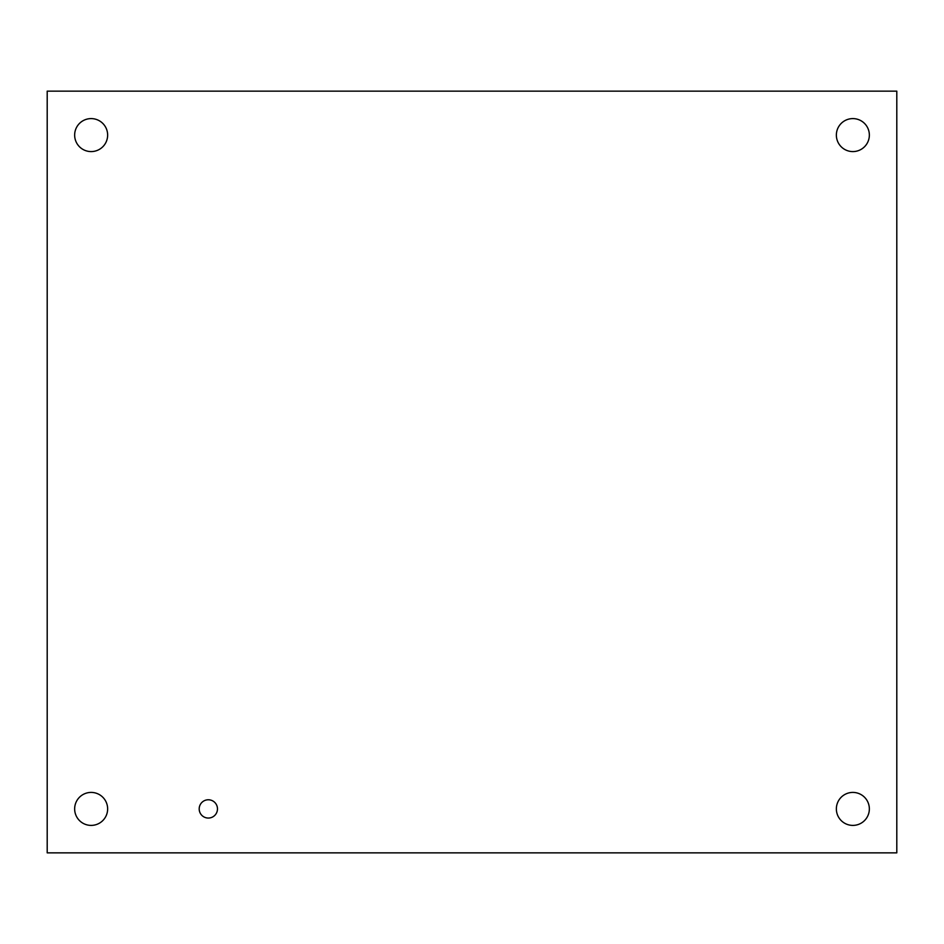 <?xml version="1.0" encoding="UTF-8"?>
<svg xmlns="http://www.w3.org/2000/svg" width="944" height="944" viewBox="0 0 944 944"><rect width="100%" height="100%" fill="white"/><g stroke="black" fill="none" stroke-linecap="round" stroke-linejoin="round"><path stroke-width="0.71" stroke-dasharray="4.72 3.54" d="M217.474 808.914A9.145 9.145 0 0 0 203.762 800.996A9.145 9.145 0 0 0 203.762 816.831A9.145 9.145 0 0 0 217.474 808.914M869.353 808.914A16.496 16.496 0 0 0 844.609 794.624A16.496 16.496 0 0 0 844.609 823.192A16.496 16.496 0 0 0 869.353 808.914M107.64 808.914A16.496 16.496 0 0 0 82.895 794.624A16.496 16.496 0 0 0 82.895 823.192A16.496 16.496 0 0 0 107.64 808.914M869.353 135.086A16.496 16.496 0 0 0 844.609 120.808A16.496 16.496 0 0 0 844.609 149.376A16.496 16.496 0 0 0 869.353 135.086M107.64 135.086A16.496 16.496 0 0 0 82.895 120.808A16.496 16.496 0 0 0 82.895 149.376A16.496 16.496 0 0 0 107.64 135.086M47.2 91.143L47.2 852.857L896.8 852.857L896.8 91.143L47.2 91.143"/><path stroke-width="1.42" d="M217.474 808.914A9.145 9.145 0 0 1 203.762 816.831A9.145 9.145 0 0 1 203.762 800.996A9.145 9.145 0 0 1 217.474 808.914M869.353 808.914A16.496 16.496 0 0 1 844.609 823.192A16.496 16.496 0 0 1 844.609 794.624A16.496 16.496 0 0 1 869.353 808.914M107.64 808.914A16.496 16.496 0 0 1 82.895 823.192A16.496 16.496 0 0 1 82.895 794.624A16.496 16.496 0 0 1 107.64 808.914M869.353 135.086A16.496 16.496 0 0 1 844.609 149.376A16.496 16.496 0 0 1 844.609 120.808A16.496 16.496 0 0 1 869.353 135.086M107.64 135.086A16.496 16.496 0 0 1 82.895 149.376A16.496 16.496 0 0 1 82.895 120.808A16.496 16.496 0 0 1 107.64 135.086M47.2 852.857L47.2 91.143L896.8 91.143L896.8 852.857L47.2 852.857"/></g></svg>
